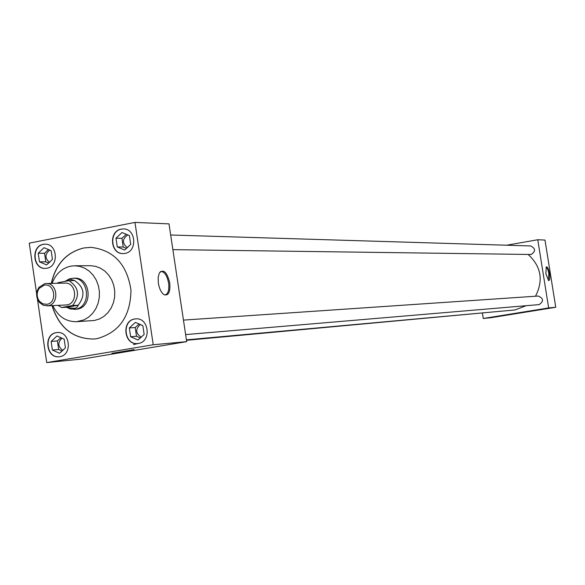 <?xml version="1.0" encoding="UTF-8"?>
<svg xmlns="http://www.w3.org/2000/svg" width="585" height="585" viewBox="0 0 585 585"><rect width="100%" height="100%" fill="white"/><g stroke="black" fill="none" stroke-linecap="round" stroke-linejoin="round"><path stroke-width="0.88" d="M111.932 353.325L134.126 349.618L111.91 353.325M512.628 313.984L526.675 311.768L512.628 313.984M169.745 282.862C167.032 272.054 163.559 268.756 159.339 272.983L158.155 277.407L158.345 283.14C159.354 288.866 161.263 292.712 164.063 294.679C168.575 295.973 170.469 292.032 169.745 282.862M164.546 294.928L165.423 294.862C168.275 293.546 169.336 289.604 168.604 283.038C166.893 274.928 164.151 271.126 160.37 271.637L160.283 271.681M549.52 273.656C548.576 268.837 547.487 266.599 546.251 266.957L545.878 273.743L548.613 280.566C549.798 280.464 550.105 278.16 549.52 273.656M548.342 280.412L548.876 273.758C548.138 269.795 547.209 267.594 546.09 267.155M61.951 338.174C57.542 342.627 57.856 346.686 62.909 350.364M140.363 324.507C135.245 329.15 135.544 333.399 141.277 337.245M49.762 250.117C44.848 254.044 44.745 258.124 49.462 262.373M56.262 332.638C43.195 334.306 46.091 358.598 59.136 356.74L59.787 356.66C72.752 355.11 70.149 330.964 57.184 332.529L56.262 332.638M57.308 332.521L56.511 332.624C43.524 334.269 46.273 358.408 59.261 356.733M134.667 318.993C121.168 320.719 124.064 345.369 137.57 343.541L138.309 343.446C151.698 341.837 149.124 317.377 135.727 318.869L134.667 318.993M135.852 318.862L134.908 318.979C121.475 320.69 124.239 345.194 137.687 343.527M43.305 244.333C30.91 246.124 32.68 269.1 45.162 268.398L46.815 268.237C59.114 266.555 57.608 243.733 45.228 244.157L43.305 244.333M45.352 244.164L43.561 244.333C31.239 246.109 32.877 268.924 45.286 268.391M127.837 234.929C122.17 238.921 121.994 243.177 127.325 247.704M121.292 229.101C108.547 230.951 110.177 254.124 123.018 253.605L124.912 253.437C137.541 251.704 136.21 228.72 123.493 228.925L121.292 229.101M123.61 228.932L121.526 229.108C108.854 230.943 110.368 253.963 123.135 253.605M172.875 249.649L531.165 254.49C535.823 251.301 535.648 248.457 530.632 245.949L170.681 235.002M186.483 340.294L492.204 312.024M185.628 334.598L539.165 304.595C543.94 301.165 543.611 298.313 538.193 296.047L183.456 320.097M52.862 305.619C57.922 316.397 65.805 321.765 76.518 321.706L83.94 319.9L88.569 317.18L92.591 313.399L95.808 308.719L98.075 303.359L99.289 297.553L99.391 291.571L98.382 285.692L96.298 280.178L93.249 275.294L89.366 271.25L84.832 268.237L79.86 266.387L74.668 265.773L70.763 266.146C61.886 268.186 55.677 273.926 52.131 283.389M76.518 321.706L94.521 320.456L99.487 318.957L104.057 316.288L108.02 312.565L111.201 307.959L113.439 302.679L114.638 296.968L114.748 291.081L113.746 285.297L111.691 279.879L108.678 275.074L104.847 271.096L100.371 268.127L95.457 266.307L90.331 265.707L74.668 265.773M52.007 305.662C59.114 327.878 73.103 339 93.966 339.022L97.081 338.635C119.252 332.448 130.557 316.273 130.974 290.109C127.04 264.288 113.687 250.036 90.931 247.338L83.684 247.981C66.485 252.318 55.677 264.127 51.268 283.403M90.997 247.338L83.809 247.981C66.61 252.318 55.802 264.127 51.392 283.403M52.131 305.655C59.224 327.841 73.191 338.964 94.031 339.015M133.519 344.558L138.301 343.461M186.425 339.863L513.213 310.116L515.202 309.867L526.098 305.721M535.509 296.229C543.589 280.361 541.147 266.453 528.197 254.519M74.492 309.326L77.103 309.151C93.337 307.088 90.858 277.085 74.551 278.189L73.469 278.263M482.428 313.202L483.261 318.481L548.657 307.937L537.761 239.748L506.654 245.217M37.425 299.008L46.727 362.583L83.304 358.89L186.688 341.64L169.006 223.88L134.967 222.417L29.25 243.155L36.665 293.824M537.761 239.748L544.993 240.062L555.75 307.271L491.181 317.677L483.261 318.481M548.657 307.937L555.75 307.271M46.727 362.583L153.226 344.762L186.688 341.64M153.226 344.762L134.967 222.417M126.484 248.318L130.726 244.362L129.417 235.587L122.031 232.508L115.976 238.183L117.278 246.936L124.642 250.036L128.649 246.409M119.501 247.872L122.411 249.093M126.331 234.212L121.929 238.336L123.223 247.031L126.418 248.376M123.223 247.031L117.278 246.936M116.371 240.83L116.883 244.289M121.929 238.336L115.976 238.183M120.196 234.227L117.804 236.472M127.179 234.651L124.269 233.437M48.35 263.213L52.438 259.345L51.173 250.724L44.05 247.674L38.208 253.225L39.466 261.824L46.573 264.895L50.061 261.802M139.881 338.327L144.151 334.452L142.835 325.633L135.413 322.393L129.322 327.958L130.63 336.748L138.038 340.002L142.301 336.134M61.323 351.636L65.44 347.841L64.167 339.176L57.008 335.973L51.136 341.421L52.401 350.057L59.546 353.274L63.502 349.698M41.615 262.753L44.423 263.959M48.511 249.51L44.54 253.283L45.791 261.824L48.606 263.038M45.791 261.824L39.466 261.824M38.588 255.828L39.085 259.221M44.54 253.283L38.208 253.225M42.281 249.356L39.97 251.55M49.008 249.795L46.2 248.596M132.868 337.735L135.793 339.022M139.164 323.914L135.201 327.534L136.502 336.265L140.385 337.969M136.502 336.265L130.63 336.748M129.716 330.62L130.236 334.086M135.201 327.534L129.322 327.958M133.57 324.083L131.164 326.276M140.59 324.653L137.658 323.373M54.559 351.029L57.381 352.302M60.964 337.618L57.396 340.916L58.661 349.501L62.12 351.058M58.661 349.501L52.401 350.057M51.517 344.031L52.014 347.446M57.396 340.916L51.136 341.421M55.224 337.625L52.906 339.775M61.995 338.21L59.165 336.945M46.954 304.28C57.688 302.811 54.741 282.745 44.153 285.195L39.173 288.398C36.387 292.851 36.533 297.217 39.612 301.48L42.99 303.9L46.954 304.28M44.738 283.659L46.105 283.52C57.761 282.672 59.582 304.258 47.977 305.765L43.4 305.326L39.473 302.518C35.912 297.582 35.743 292.529 38.968 287.367L44.738 283.659M46.844 305.889L66.858 304.924C78.295 303.454 76.503 282.27 65.015 283.103L46.105 283.52M64.986 281.392L69.418 278.862L72.942 278.27C89.22 277.166 91.691 307.118 75.487 309.18L70.412 308.99L66.529 307.257M67.092 307.227L78.324 305.224L77.103 307.14L75.063 308.31L68.723 307.9L67.078 307.242L61.542 307.491L72.657 305.487C80.116 295.622 78.895 287.337 69.001 280.646L57.9 282.709L57.279 283.272M65.059 281.378L69.922 279.213L74.683 280.522L69.001 280.646M78.324 305.224L78.163 305.246C85.585 295.425 84.372 287.191 74.522 280.544M58.01 305.392L61.542 307.491M72.657 305.487L78.163 305.246M512.614 313.984L526.69 311.761L512.614 313.984M164.89 294.935L165.423 294.862M72.942 278.27L75.64 278.226M68.723 307.9L70.412 308.99M68.379 279.637L69.418 278.862M73.973 309.355L76.672 309.216M39.612 301.48L39.473 302.518M39.173 288.398L38.968 287.367"/></g></svg>
